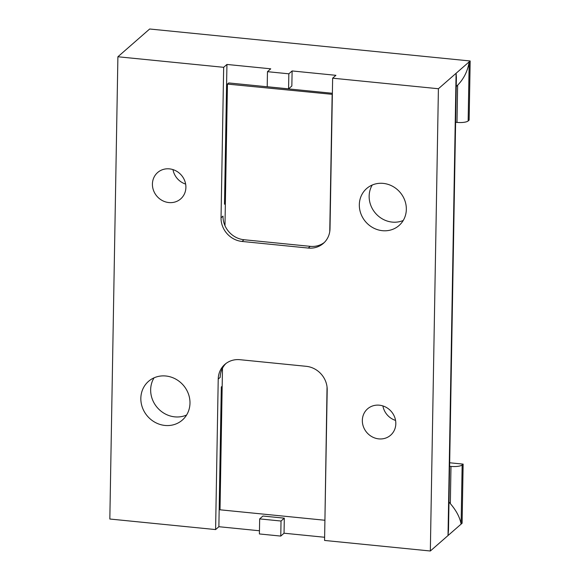 <?xml version="1.0" encoding="UTF-8"?>
<svg xmlns="http://www.w3.org/2000/svg" width="580" height="580" viewBox="0 0 580 580"><rect width="100%" height="100%" fill="white"/><g stroke="black" fill="none" stroke-linecap="round" stroke-linejoin="round"><path stroke-width="0.87" d="M395.56 420.413A17.509 16.131 48.8 0 1 384.547 410.908A17.509 16.131 48.8 0 1 382.901 405.927M185.643 184.085A17.509 16.131 48.8 0 1 174.631 174.587A17.509 16.131 48.8 0 1 172.978 169.606M456.235 86.471L456.576 86.173A33.524 30.885 -131.2 0 0 457.635 85.202C463.87 78.778 467.719 70.992 469.184 61.835L456.09 73.283L448.021 535.543L430.338 551L438.408 88.74L456.09 73.283L456.395 77.423L448.5 530.011L448.021 535.543L462.101 523.24L463.13 464.116L462.151 464.971L461.114 524.102C459.925 517.44 456.329 510.61 450.334 503.607A33.524 30.885 -131.2 0 0 448.985 502.07M225.482 196.917A33.524 30.885 -131.2 0 0 224.504 204.204L226.939 64.453L223.67 67.309L221.038 217.819A22.352 20.59 48.8 0 0 242.034 241.447L308.27 248.059A22.352 20.59 48.8 0 0 323.357 243.382A22.352 20.59 48.8 0 0 330.013 228.687L332.637 78.184L438.408 88.74M259.456 530.765L218.87 526.712L221.313 386.962A33.524 30.885 -131.2 0 0 222.031 394.422M455.612 122.264L456.989 122.402A8.939 2.436 -179 0 0 468.154 120.966L469.133 120.103L470.17 60.98L149.662 29L117.9 56.76L223.67 67.309M117.9 56.76L109.83 519.02L215.6 529.576L218.225 379.074A22.352 20.59 48.8 0 1 224.888 364.37A22.352 20.59 48.8 0 1 239.968 359.701L306.204 366.313A22.352 20.59 48.8 0 1 327.2 389.941L324.568 540.444L430.338 551M364.247 428.649A17.509 16.131 48.8 0 1 367.553 408.857A17.509 16.131 48.8 0 1 393.914 415.432A17.509 16.131 48.8 0 1 390.601 435.225A17.509 16.131 48.8 0 1 364.247 428.649M154.331 192.328A17.509 16.131 48.8 0 1 157.637 172.528A17.509 16.131 48.8 0 1 183.99 179.104A17.509 16.131 48.8 0 1 180.684 198.904A17.509 16.131 48.8 0 1 154.331 192.328M362.007 216.318A24.585 22.649 48.8 0 1 366.654 188.522A24.585 22.649 48.8 0 1 403.658 197.758A24.585 22.649 48.8 0 1 399.011 225.548A24.585 22.649 48.8 0 1 362.007 216.318M143.637 410.423A25.701 23.678 48.8 0 1 148.494 381.372A25.701 23.678 48.8 0 1 187.18 391.022A25.701 23.678 48.8 0 1 182.323 420.079A25.701 23.678 48.8 0 1 143.637 410.423M221.038 217.819L223.003 216.101A22.352 20.59 -131.2 0 0 224.975 225.685A22.352 20.59 -131.2 0 0 243.999 239.728L242.034 241.447M243.999 239.728L310.235 246.34A22.352 20.59 -131.2 0 0 324.307 242.491M225.895 363.551A22.352 20.59 -131.2 0 0 222.488 368.199A22.352 20.59 -131.2 0 0 220.19 377.355L218.225 379.074M372.251 185.013A24.585 22.649 -131.2 0 0 371.831 207.734A24.585 22.649 -131.2 0 0 403.238 220.472M154.055 377.826A25.701 23.678 -131.2 0 0 153.461 401.838A25.701 23.678 -131.2 0 0 186.579 415.034M449.609 466.269L450.986 466.407A8.939 2.436 1 0 0 462.151 464.971M280.771 536.079L281.032 521.029L259.666 518.897L259.398 533.948L280.771 536.079L284.04 533.216L284.309 518.165L281.032 521.029M284.309 518.165L262.936 516.033L259.666 518.897M332.637 78.184L335.914 75.32L292.11 70.948L291.849 85.999L288.572 88.863L267.206 86.732L267.467 71.681L270.744 68.817L226.939 64.453M288.572 88.863L288.84 73.812L267.467 71.681M292.11 70.948L288.84 73.812M449.667 462.775L463.13 464.116M468.154 120.966L469.184 61.835L470.17 60.98M218.87 526.712L215.6 529.576M284.04 533.216L324.626 537.261M332.376 93.278L228.759 82.94L227.447 84.085L224.975 225.685M324.923 520.057L327.048 386.947M222.488 368.199L220.016 509.798L324.72 520.238M332.354 94.344L227.447 84.085M329.752 231.645L332.151 94.533M225.366 203.45L224.504 204.204M222.176 386.208L221.313 386.962M457.635 85.202L456.989 122.402M310.235 246.34L308.27 248.059M450.986 466.407L450.334 503.607"/></g></svg>
